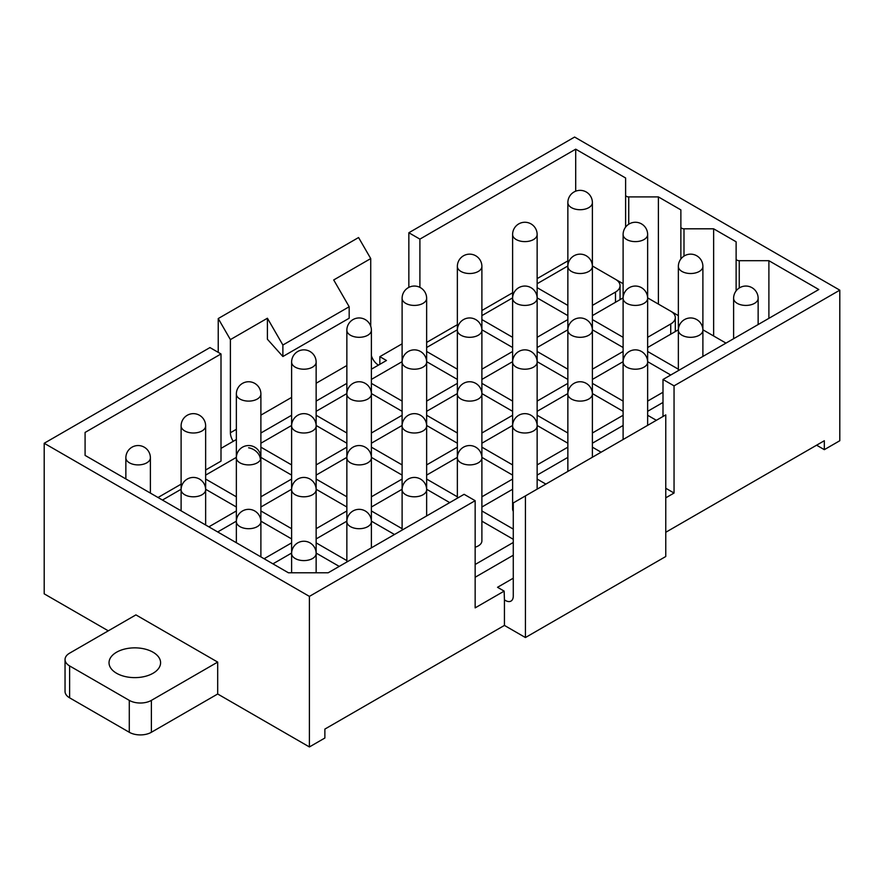 <?xml version="1.0" encoding="UTF-8"?>
<svg xmlns="http://www.w3.org/2000/svg" width="884" height="884" viewBox="0 0 884 884"><rect width="100%" height="100%" fill="white"/><g stroke="black" fill="none" stroke-linecap="round" stroke-linejoin="round"><path stroke-width="1.33" d="M816.595 445.193L824.33 449.658L824.33 440.729L665.763 532.279M525.428 637.541L665.763 556.511L665.763 414.883L525.428 495.902L525.428 637.541L504.433 625.419L504.433 599.805A10.94 6.321 -120 0 0 511.007 601.076A10.94 6.321 -120 0 0 513.273 596.07L513.273 502.93L525.428 495.902M69.615 697.83L69.615 665.928A15.636 9.028 180 0 1 65.04 659.552L65.04 691.443A15.636 9.028 0 0 0 69.615 697.83L129.285 732.272A15.636 9.028 0 0 0 151.385 732.272L217.685 693.995L309.4 746.947L324.87 738.018L324.87 729.09L504.433 625.419M513.273 555.24L475.15 577.252M513.273 542.478L475.15 564.489M481.891 521.173L513.273 539.295M513.273 529.085L481.891 510.963M481.891 507.007L512.609 489.272M545.87 484.101L537.14 479.062M537.14 475.106L567.859 457.382M601.12 452.21L592.39 447.171M592.39 443.216L623.109 425.48M656.37 420.309L647.64 415.27M647.64 411.314L663 402.441M316.141 553.075L339.235 566.401M272.935 563.848L291.609 553.075M371.391 521.173L394.485 534.5M346.859 560.6L316.141 542.864M316.141 538.909L346.859 521.173M426.641 489.272L449.735 502.609M402.109 528.698L371.391 510.963M371.391 507.007L402.109 489.272M512.609 479.062L481.891 496.797M481.891 457.382L512.609 475.106M457.359 496.797L426.641 479.062M426.641 475.106L457.359 457.382M567.859 447.171L537.14 464.907M537.14 425.48L567.859 443.216M512.609 464.907L481.891 447.171M481.891 443.216L512.609 425.48M623.109 415.27L592.39 433.005M592.39 393.579L623.109 411.314M567.859 433.005L537.14 415.27M537.14 411.314L567.859 393.579M663 392.242L647.64 401.104M647.64 361.678L670.735 375.015M623.109 401.104L592.39 383.369M592.39 379.413L623.109 361.678M291.609 542.864L264.095 558.743M260.89 521.173L291.609 538.909M217.685 531.958L236.359 521.173M346.859 510.963L316.141 528.698M316.141 489.272L346.859 507.007M291.609 528.698L260.89 510.963M260.89 507.007L291.609 489.272M402.109 479.062L371.391 496.797M371.391 457.382L402.109 475.106M346.859 496.797L316.141 479.062M316.141 475.106L346.859 457.382M457.359 447.171L426.641 464.907M426.641 425.48L457.359 443.216M402.109 464.907L371.391 447.171M371.391 443.216L402.109 425.48M512.609 415.27L481.891 433.005M481.891 393.579L512.609 411.314M457.359 433.005L426.641 415.27M426.641 411.314L457.359 393.579M567.859 383.369L537.14 401.104M537.14 361.678L567.859 379.413M512.609 401.104L481.891 383.369M481.891 379.413L512.609 361.678M623.109 351.478L592.39 369.203M592.39 329.787L623.109 347.511M567.859 369.203L537.14 351.478M537.14 347.511L567.859 329.787M236.359 510.963L208.845 526.853M205.641 489.272L236.359 507.007M162.435 500.057L181.109 489.272M291.609 479.062L260.89 496.797M260.89 457.382L291.609 475.106M236.359 496.797L205.641 479.062M205.641 475.106L236.359 457.382M346.859 447.171L316.141 464.907M316.141 425.48L346.859 443.216M291.609 464.907L260.89 447.171M260.89 443.216L291.609 425.48M402.109 415.27L371.391 433.005M371.391 393.579L402.109 411.314M346.859 433.005L316.141 415.27M316.141 411.314L346.859 393.579M457.359 383.369L426.641 401.104M426.641 361.678L457.359 379.413M402.109 401.104L371.391 383.369M371.391 379.413L402.109 361.678M512.609 351.478L481.891 369.203M481.891 329.787L512.609 347.511M457.359 369.203L426.641 351.478M426.641 347.511L457.359 329.787M619.905 299.731A15.625 9.017 0 0 0 620.06 298.461L620.06 285.698A15.625 9.017 0 0 0 615.485 279.322L592.39 265.985M615.485 302.284L615.485 292.074A15.625 9.017 0 0 0 620.06 285.698M615.485 292.074L592.39 305.411M567.859 305.411L537.14 287.676M537.14 283.72L567.859 265.985M108.29 630.833L44.2 593.838L44.2 443.271L209.95 347.578L221 353.965L85.085 432.431L85.085 455.393L288.405 572.777L328.185 572.777L464.1 494.311L475.15 500.687L475.15 607.872L504.156 591.12L497.526 587.296L513.273 578.202M205.641 470.001L221 461.139L221 353.965M419.9 287.377L419.9 239.122L408.85 232.746L408.85 287.377M665.763 497.825L674.05 493.04L665.763 488.255M674.05 493.04L674.05 385.855L663 379.479L818.805 289.521L768.892 260.703L739.245 260.703A3.127 1.801 0 0 1 736.118 258.901L736.118 241.785L713.642 228.812L683.995 228.812A3.127 1.801 0 0 1 680.868 227L680.868 209.884L658.392 196.911L628.745 196.911A3.127 1.801 0 0 1 625.618 195.11L625.618 177.993L575.705 149.175L419.9 239.122M663 416.486L663 379.479M567.859 260.879L537.14 278.615M512.609 292.781L481.891 310.516M457.359 324.682L426.641 342.417M575.705 191.187L575.705 149.175M623.109 283.72L615.54 279.355M625.618 227.1L625.618 195.11M658.392 304.085L658.392 196.911M678.359 315.621L670.79 311.256M680.868 258.99L680.868 227M713.642 335.986L713.642 228.812M736.118 290.891L736.118 258.901M768.892 318.339L768.892 260.703M85.085 455.393L85.085 432.431M181.109 484.167L158.015 497.504M236.359 439.514L221 448.376M379.844 364.33L379.844 356.672L386.474 360.495L371.391 369.203M824.33 449.658L839.8 440.729L839.8 290.162L574.6 137.053L408.85 232.746M674.05 385.855L839.8 290.162M44.2 443.271L309.4 596.391L475.15 500.687M309.4 746.947L309.4 596.391M504.156 591.12L504.433 599.805M402.109 343.821L379.844 356.672M217.685 693.995L217.685 662.094L135.915 614.888L69.615 653.166A15.636 9.028 180 0 0 65.04 659.552M675.155 331.633A15.625 9.017 0 0 0 675.31 330.362L675.31 317.599A15.625 9.017 0 0 0 670.735 311.212L647.64 297.886M670.735 334.185L670.735 323.975A15.625 9.017 0 0 0 675.31 317.599M670.735 323.975L647.64 337.312M592.39 315.621L623.109 297.886M623.109 337.312L592.39 319.577M702.89 329.787L725.985 343.114M647.64 347.511L678.359 329.787M678.359 369.203L647.64 351.478M260.89 433.005L291.609 415.27M316.141 401.104L346.859 383.369M567.859 319.577L537.14 337.312M537.14 297.886L567.859 315.621M512.609 337.312L481.891 319.577M481.891 315.621L512.609 297.886M378.462 365.125A10.94 6.321 60 0 1 371.391 355.733M233.243 441.315A10.94 6.321 60 0 1 230.392 432.751L230.392 339.611L218.237 318.549L218.237 352.362M218.237 318.549L358.572 237.531L370.728 258.581L333.71 279.952L349.18 306.748L282.88 345.025L267.41 318.229L230.392 339.611M370.728 326.24L370.728 258.581M267.41 318.229L267.41 339.246L282.88 356.517L349.18 318.229L349.18 306.748M282.88 356.517L282.88 345.025M217.685 662.094L151.385 700.382A15.636 9.028 180 0 1 129.285 700.371L129.285 732.272M69.615 665.928L129.285 700.371M153.042 673.265A25.78 14.884 180 0 1 124.942 676.492A25.78 14.884 180 0 1 109.03 662.735A25.78 14.884 180 0 1 116.578 652.215A25.78 14.884 180 0 1 144.678 648.989A25.78 14.884 180 0 1 160.59 662.735A25.78 14.884 180 0 1 153.042 673.265M512.609 234.536A12.265 7.083 0 0 0 523.129 241.542A12.265 7.083 0 0 0 536.643 236.525A12.265 7.083 0 0 0 537.14 234.536A12.265 12.265 0 0 0 513.936 228.978A12.265 12.265 0 0 0 512.609 234.536L512.609 298.328A12.265 7.083 0 0 0 523.129 305.345A12.265 7.083 0 0 0 536.643 300.328A12.265 7.083 0 0 0 537.14 298.328A12.265 12.265 0 0 0 513.936 292.77A12.265 12.265 0 0 0 512.609 298.328L512.609 362.131A12.265 7.083 0 0 0 523.129 369.136A12.265 7.083 0 0 0 536.643 364.12A12.265 7.083 0 0 0 537.14 362.131A12.265 12.265 0 0 0 513.936 356.572A12.265 12.265 0 0 0 512.609 362.131L512.609 425.922A12.265 7.083 0 0 0 523.129 432.928A12.265 7.083 0 0 0 536.643 427.911A12.265 7.083 0 0 0 537.14 425.922A12.265 12.265 0 0 0 513.936 420.364A12.265 12.265 0 0 0 512.609 425.922L512.609 508.985A12.265 7.083 0 0 0 513.273 511.284M475.15 547.207A12.265 7.083 0 0 0 481.393 542.875A12.265 7.083 0 0 0 481.891 540.886L481.891 266.427A12.265 12.265 0 0 0 458.685 260.868A12.265 12.265 0 0 0 457.359 266.427A12.265 7.083 0 0 0 467.879 273.443A12.265 7.083 0 0 0 481.393 268.427A12.265 7.083 0 0 0 481.891 266.427M628.745 224.216L628.745 196.911M683.995 256.106L683.995 228.812M739.245 288.007L739.245 260.703M230.392 432.751L236.359 429.304M260.89 415.137L291.609 397.402M316.141 383.247L346.859 365.512M151.385 732.272L151.385 700.382M591.893 204.624A12.265 7.083 0 0 0 592.39 202.635A12.265 12.265 0 0 0 569.186 197.077A12.265 12.265 0 0 0 567.859 202.635A12.265 7.083 0 0 0 578.379 209.641A12.265 7.083 0 0 0 591.893 204.624M426.143 300.328A12.265 7.083 0 0 0 426.641 298.328A12.265 12.265 0 0 0 403.435 292.77A12.265 12.265 0 0 0 402.109 298.328A12.265 7.083 0 0 0 412.629 305.345A12.265 7.083 0 0 0 426.143 300.328M370.893 332.218A12.265 7.083 0 0 0 371.391 330.229A12.265 12.265 0 0 0 348.186 324.671A12.265 12.265 0 0 0 346.859 330.229A12.265 7.083 0 0 0 357.379 337.235A12.265 7.083 0 0 0 370.893 332.218M315.643 364.12A12.265 7.083 0 0 0 316.141 362.131A12.265 12.265 0 0 0 292.936 356.572A12.265 12.265 0 0 0 291.609 362.131A12.265 7.083 0 0 0 302.129 369.136A12.265 7.083 0 0 0 315.643 364.12M260.393 396.021A12.265 7.083 0 0 0 260.89 394.021A12.265 12.265 0 0 0 237.685 388.463A12.265 12.265 0 0 0 236.359 394.021A12.265 7.083 0 0 0 246.879 401.038A12.265 7.083 0 0 0 260.393 396.021M205.143 427.911A12.265 7.083 0 0 0 205.641 425.922A12.265 12.265 0 0 0 182.435 420.364A12.265 12.265 0 0 0 181.109 425.922A12.265 7.083 0 0 0 191.629 432.928A12.265 7.083 0 0 0 205.143 427.911M149.893 459.813A12.265 7.083 0 0 0 150.391 457.824A12.265 12.265 0 0 0 127.185 452.265A12.265 12.265 0 0 0 125.86 457.824A12.265 7.083 0 0 0 136.379 464.829A12.265 7.083 0 0 0 149.893 459.813M647.143 236.525A12.265 7.083 0 0 0 647.64 234.536A12.265 12.265 0 0 0 624.436 228.978A12.265 12.265 0 0 0 623.109 234.536A12.265 7.083 0 0 0 633.629 241.542A12.265 7.083 0 0 0 647.143 236.525M592.39 457.249L592.39 394.021A12.265 12.265 0 0 0 569.186 388.463A12.265 12.265 0 0 0 567.859 394.021A12.265 7.083 0 0 0 578.379 401.038A12.265 7.083 0 0 0 591.893 396.021A12.265 7.083 0 0 0 592.39 394.021L592.39 330.229A12.265 12.265 0 0 0 569.186 324.671A12.265 12.265 0 0 0 567.859 330.229A12.265 7.083 0 0 0 578.379 337.235A12.265 7.083 0 0 0 591.893 332.218A12.265 7.083 0 0 0 592.39 330.229L592.39 266.427A12.265 12.265 0 0 0 569.186 260.868A12.265 12.265 0 0 0 567.859 266.427A12.265 7.083 0 0 0 578.379 273.443A12.265 7.083 0 0 0 591.893 268.427A12.265 7.083 0 0 0 592.39 266.427L592.39 202.635M481.393 332.218A12.265 7.083 0 0 0 481.891 330.229A12.265 12.265 0 0 0 458.685 324.671A12.265 12.265 0 0 0 457.359 330.229A12.265 7.083 0 0 0 467.879 337.235A12.265 7.083 0 0 0 481.393 332.218M426.641 515.936L426.641 489.714A12.265 12.265 0 0 0 403.435 484.156A12.265 12.265 0 0 0 402.109 489.714A12.265 7.083 0 0 0 412.629 496.731A12.265 7.083 0 0 0 426.143 491.714A12.265 7.083 0 0 0 426.641 489.714L426.641 425.922A12.265 12.265 0 0 0 403.435 420.364A12.265 12.265 0 0 0 402.109 425.922A12.265 7.083 0 0 0 412.629 432.928A12.265 7.083 0 0 0 426.143 427.911A12.265 7.083 0 0 0 426.641 425.922L426.641 362.131A12.265 12.265 0 0 0 403.435 356.572A12.265 12.265 0 0 0 402.109 362.131A12.265 7.083 0 0 0 412.629 369.136A12.265 7.083 0 0 0 426.143 364.12A12.265 7.083 0 0 0 426.641 362.131L426.641 298.328M371.391 547.837L371.391 521.615A12.265 12.265 0 0 0 348.186 516.057A12.265 12.265 0 0 0 346.859 521.615A12.265 7.083 0 0 0 357.379 528.632A12.265 7.083 0 0 0 370.893 523.615A12.265 7.083 0 0 0 371.391 521.615L371.391 457.824A12.265 12.265 0 0 0 348.186 452.265A12.265 12.265 0 0 0 346.859 457.824A12.265 7.083 0 0 0 357.379 464.829A12.265 7.083 0 0 0 370.893 459.813A12.265 7.083 0 0 0 371.391 457.824L371.391 394.021A12.265 12.265 0 0 0 348.186 388.463A12.265 12.265 0 0 0 346.859 394.021A12.265 7.083 0 0 0 357.379 401.038A12.265 7.083 0 0 0 370.893 396.021A12.265 7.083 0 0 0 371.391 394.021L371.391 330.229M316.141 572.777L316.141 553.517A12.265 12.265 0 0 0 292.936 547.958A12.265 12.265 0 0 0 291.609 553.517A12.265 7.083 0 0 0 302.129 560.522A12.265 7.083 0 0 0 315.643 555.506A12.265 7.083 0 0 0 316.141 553.517L316.141 489.714A12.265 12.265 0 0 0 292.936 484.156A12.265 12.265 0 0 0 291.609 489.714A12.265 7.083 0 0 0 302.129 496.731A12.265 7.083 0 0 0 315.643 491.714A12.265 7.083 0 0 0 316.141 489.714L316.141 425.922A12.265 12.265 0 0 0 292.936 420.364A12.265 12.265 0 0 0 291.609 425.922A12.265 7.083 0 0 0 302.129 432.928A12.265 7.083 0 0 0 315.643 427.911A12.265 7.083 0 0 0 316.141 425.922L316.141 362.131M260.393 459.813A12.265 7.083 0 0 0 260.89 457.824A12.265 12.265 0 0 0 237.685 452.265A12.265 12.265 0 0 0 236.359 457.824A12.265 7.083 0 0 0 246.879 464.829A12.265 7.083 0 0 0 260.393 459.813A12.265 9.613 -153.1 0 0 248.625 447.801M205.641 524.997L205.641 489.714A12.265 12.265 0 0 0 182.435 484.156A12.265 12.265 0 0 0 181.109 489.714A12.265 7.083 0 0 0 191.629 496.731A12.265 7.083 0 0 0 205.143 491.714A12.265 7.083 0 0 0 205.641 489.714L205.641 425.922M702.393 268.427A12.265 7.083 0 0 0 702.89 266.427A12.265 12.265 0 0 0 679.686 260.868A12.265 12.265 0 0 0 678.359 266.427A12.265 7.083 0 0 0 688.879 273.443A12.265 7.083 0 0 0 702.393 268.427M647.64 425.348L647.64 362.131A12.265 12.265 0 0 0 624.436 356.572A12.265 12.265 0 0 0 623.109 362.131A12.265 7.083 0 0 0 633.629 369.136A12.265 7.083 0 0 0 647.143 364.12A12.265 7.083 0 0 0 647.64 362.131L647.64 298.328A12.265 12.265 0 0 0 624.436 292.77A12.265 12.265 0 0 0 623.109 298.328A12.265 7.083 0 0 0 633.629 305.345A12.265 7.083 0 0 0 647.143 300.328A12.265 7.083 0 0 0 647.64 298.328L647.64 234.536M481.393 396.021A12.265 7.083 0 0 0 481.891 394.021A12.265 12.265 0 0 0 458.685 388.463A12.265 12.265 0 0 0 457.359 394.021A12.265 7.083 0 0 0 467.879 401.038A12.265 7.083 0 0 0 481.393 396.021M260.89 556.898L260.89 521.615A12.265 12.265 0 0 0 237.685 516.057A12.265 12.265 0 0 0 236.359 521.615A12.265 7.083 0 0 0 246.879 528.632A12.265 7.083 0 0 0 260.393 523.615A12.265 7.083 0 0 0 260.89 521.615L260.89 394.021M757.643 300.328A12.265 7.083 0 0 0 758.14 298.328A12.265 12.265 0 0 0 734.936 292.77A12.265 12.265 0 0 0 733.609 298.328A12.265 7.083 0 0 0 744.129 305.345A12.265 7.083 0 0 0 757.643 300.328M702.89 356.451L702.89 330.229A12.265 12.265 0 0 0 679.686 324.671A12.265 12.265 0 0 0 678.359 330.229A12.265 7.083 0 0 0 688.879 337.235A12.265 7.083 0 0 0 702.393 332.218A12.265 7.083 0 0 0 702.89 330.229L702.89 266.427M481.393 459.813A12.265 7.083 0 0 0 481.891 457.824A12.265 12.265 0 0 0 458.685 452.265A12.265 12.265 0 0 0 457.359 457.824A12.265 7.083 0 0 0 467.879 464.829A12.265 7.083 0 0 0 481.393 459.813M567.859 471.415L567.859 202.635M537.14 489.139L537.14 234.536M457.359 498.2L457.359 266.427M402.109 530.102L402.109 298.328M346.859 562.003L346.859 330.229M291.609 572.777L291.609 362.131M236.359 542.732L236.359 394.021M181.109 510.83L181.109 425.922M150.391 493.106L150.391 457.824M125.86 478.94L125.86 457.824M623.109 439.514L623.109 234.536M678.359 370.617L678.359 266.427M758.14 324.55L758.14 298.328M733.609 338.716L733.609 298.328"/></g></svg>
